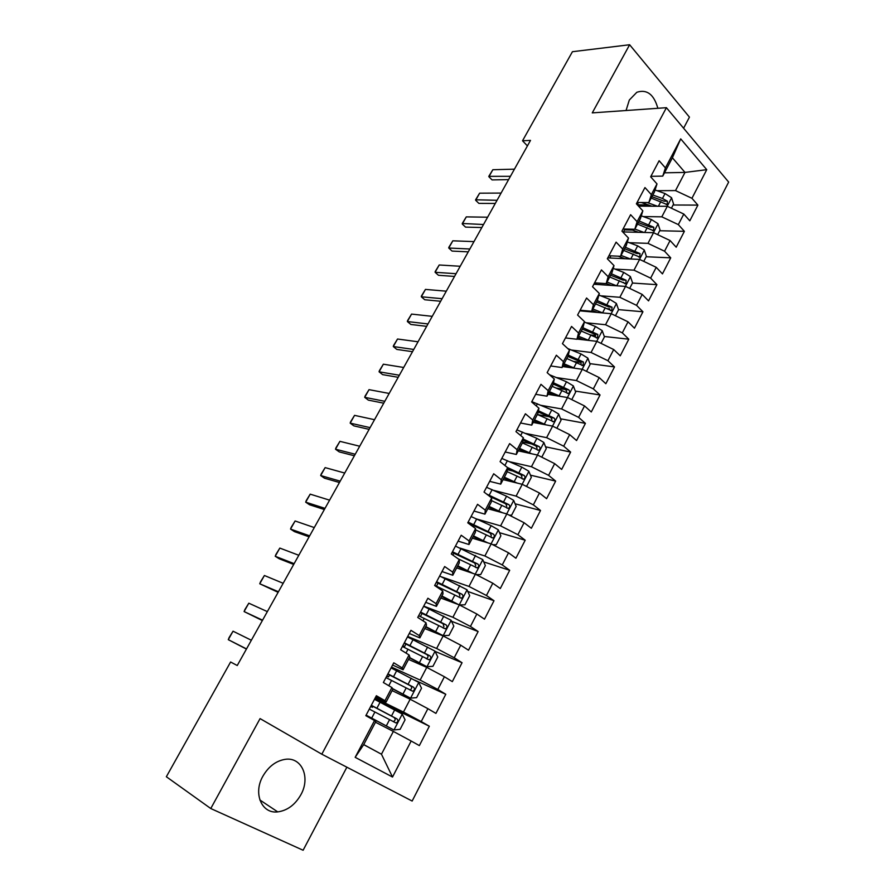 <?xml version="1.0" encoding="UTF-8"?>
<svg xmlns="http://www.w3.org/2000/svg" width="895" height="895" viewBox="0 0 895 895"><rect width="100%" height="100%" fill="white"/><g stroke="black" fill="none" stroke-linecap="round" stroke-linejoin="round"><path stroke-width="1.34" d="M657.859 108.295C653.932 94.367 646.928 89.03 636.848 92.263L629.319 100.027L626.053 110.521M262.873 776.222C252.927 793.451 261.72 814.014 277.741 811.888C287.373 810.557 295.093 804.829 300.888 794.715C310.744 777.397 301.749 756.655 285.113 759.352C275.951 760.884 268.545 766.512 262.873 776.222M683.601 128.22L689.441 117.133L629.632 44.75L572.431 51.709L522.523 140.795L527.423 145.896M412.147 801.047L728.653 182.077L666.417 107.691L321.82 754.205L412.147 801.047M321.82 754.205L260.076 718.607L210.772 808.532L303.114 850.25L346.868 767.205M363.717 744.584L381.46 754.216L392.513 777.039L411.163 741.015L419.352 745.591L429.331 726.237L421.221 721.56L427.888 708.672L435.932 713.404L445.788 694.285L437.823 689.463L444.412 676.743L452.322 681.621L462.055 662.725L454.224 657.758L460.735 645.194L468.51 650.206L478.131 631.546L470.434 626.444L476.856 614.015L484.497 619.172L494.006 600.735L486.444 595.499L492.798 583.227L500.305 588.518L509.691 570.294L502.263 564.924L508.539 552.797L515.912 558.223L525.197 540.211L517.892 534.707L524.09 522.725L531.35 528.274L540.524 510.486L533.342 504.858L539.472 493.011L546.599 498.683L555.661 481.096L548.601 475.346L554.665 463.644L561.668 469.439L570.63 452.064L563.693 446.191L569.679 434.623L576.57 440.541L585.419 423.357L578.606 417.372L584.524 405.927L591.293 411.968L600.042 394.975L593.34 388.877L599.191 377.578L605.848 383.72L614.507 366.928L607.918 360.719L613.701 349.542L620.246 355.796L628.793 339.194L622.316 332.873L628.033 321.82L634.465 328.185L642.934 311.773L636.558 305.352L642.207 294.421L648.539 300.888L656.908 284.655L650.643 278.132L656.225 267.325L662.445 273.892L670.724 257.838L664.56 251.215L670.087 240.542L676.206 247.199L684.384 231.324L678.332 224.611L683.802 214.05L689.81 220.808L697.899 205.112L673.096 205M392.513 777.039L355.17 757.327L374.535 720.542L375.799 721.627L363.694 744.64L381.46 754.216L393.353 731.428L375.475 722.231M664.482 172.824L684.999 172.411L706.748 169.681L680.715 138.87L665.421 167.924L659.134 160.731L650.654 176.796L656.997 183.922L651.347 194.651L644.959 187.558L636.379 203.803L642.834 210.84L637.117 221.691L630.617 214.699L621.935 231.134L628.503 238.059L622.719 249.045L616.107 242.142L607.325 258.767L614.004 265.602L608.164 276.712L601.429 269.921L592.535 286.736L599.337 293.459L593.43 304.692L586.583 298.013L577.588 315.029L584.502 321.641L578.528 333.007L571.558 326.44L562.452 343.658L569.5 350.158L563.436 361.658L556.354 355.214L547.147 372.633L554.307 379.01L548.176 390.656L540.96 384.313L531.641 401.956L538.935 408.209L532.738 419.99L525.399 413.781L515.967 431.625L523.385 437.767L517.109 449.682L509.635 443.596L500.092 461.652L507.644 467.671L501.289 479.731L493.693 473.768L484.027 492.049L491.713 497.933L485.28 510.139L477.55 504.31L467.761 522.825L475.581 528.565L469.081 540.927L461.205 535.232L451.304 553.971L459.258 559.588L452.669 572.095L444.658 566.535L434.634 585.509L442.734 590.98L436.066 603.644L427.899 598.229L417.752 617.438L425.998 622.763L419.252 635.595L410.939 630.326L400.669 649.77L409.06 654.95L402.224 667.938L393.766 662.815L383.362 682.516L391.909 687.539L384.984 700.684L376.37 695.728L365.831 715.676L374.535 720.542M706.748 169.681L691.947 198.298L697.899 205.112M210.772 808.532L166.347 776.737L230.608 661.998L237.242 665.522L530.5 140.392L522.523 140.795M638.515 206.141L667.312 206.297L661.819 216.825L643.281 216.579M683.802 214.05L667.312 206.297M678.332 224.611L661.819 216.825M680.715 138.87L672.391 157.788L662.759 176.114L650.9 176.326M665.421 167.924L662.759 176.114M622.663 231.906L653.54 232.7L647.991 243.35L629.286 242.702M670.087 240.542L653.54 232.7M664.56 251.215L647.991 243.35M656.997 183.922L654.435 191.933L648.853 202.538L637.061 202.505M651.347 194.651L648.853 202.538M607.783 257.905L639.612 259.405L633.996 270.167L615.111 269.115M656.225 267.325L639.612 259.405M650.643 278.132L633.996 270.167M642.834 210.84L640.44 218.537L634.801 229.265L623.065 228.986M637.117 221.691L634.801 229.265M593.866 284.23L625.527 286.411L619.843 297.297L600.746 295.809M642.207 294.421L625.527 286.411M636.558 305.352L619.843 297.297M628.503 238.059L626.287 245.443L620.582 256.294L608.913 255.757M622.719 249.045L620.582 256.294M579.803 310.833L611.274 313.72L605.535 324.728L586.18 322.782M628.033 321.82L611.274 313.72M622.316 332.873L605.535 324.728M614.004 265.602L611.967 272.651L606.195 283.625L594.593 282.842M608.164 276.712L606.195 283.625M577.04 339.06L596.864 341.342L591.058 352.473L571.413 350.034M613.701 349.542L596.864 341.342M607.918 360.719L591.058 352.473M599.337 293.459L597.491 300.183L591.651 311.281L580.128 310.229M593.43 304.692L591.651 311.281M562.586 366.536L582.287 369.277L576.414 380.543L556.41 377.567M599.191 377.578L582.287 369.277M593.34 388.877L576.414 380.543M584.502 321.641L582.846 328.029L576.939 339.25L565.483 337.93M578.528 333.007L576.939 339.25M547.964 394.326L567.542 397.537L561.601 408.937L541.173 405.368M584.524 405.927L567.542 397.537M578.606 417.372L561.601 408.937M569.5 350.158L568.023 356.188L562.049 367.554L550.671 365.954M563.436 361.658L562.049 367.554M533.185 422.429L552.629 426.132L546.61 437.655L525.667 433.448M569.679 434.623L552.629 426.132M563.693 446.191L546.61 437.655M554.307 379.01L553.032 384.693L546.99 396.183L535.691 394.303M548.176 390.656L546.99 396.183M518.227 450.856L537.537 455.052L531.451 466.72L509.848 461.786M554.665 463.644L537.537 455.052M548.601 475.346L531.451 466.72M538.935 408.209L537.873 413.524L531.753 425.147L520.532 422.988M532.738 419.99L531.753 425.147M503.102 479.619L522.266 484.318L516.113 496.121L493.682 490.359M539.472 493.011L522.266 484.318M533.342 504.858L516.113 496.121M523.385 437.767L522.523 442.689L516.337 454.459L505.194 451.997M517.109 449.682L516.337 454.459M487.797 508.707L506.827 513.931L500.596 525.868L477.08 519.145M524.09 522.725L506.827 513.931M517.892 534.707L500.596 525.868M507.644 467.671L506.995 472.213L500.73 484.117L489.677 481.353M501.289 479.731L500.73 484.117M472.314 538.141L491.187 543.891L484.889 555.974L459.885 548.053M508.539 552.797L491.187 543.891M502.263 564.924L484.889 555.974M491.713 497.933L491.288 502.084L484.945 514.133L473.981 511.056M485.28 510.139L484.945 514.133M456.651 567.922L475.368 574.21L468.991 586.438L441.604 576.883M492.798 583.227L475.368 574.21M486.444 595.499L468.991 586.438M475.581 528.565L475.379 532.312L468.969 544.507L458.095 541.117M469.081 540.927L468.969 544.507M440.799 598.05L459.359 604.897L452.904 617.281L423.738 606.128M476.856 614.015L459.359 604.897M470.434 626.444L452.904 617.281M459.258 559.588L459.292 562.91L452.792 575.25L442.007 571.547M452.669 572.095L452.792 575.25M424.756 628.547L443.159 635.953L436.626 648.483L407.717 636.434M460.735 645.194L443.159 635.953M454.224 657.758L436.626 648.483M442.734 590.98L442.991 593.877L436.424 606.374L425.74 602.335M436.066 603.644L436.424 606.374M408.534 659.402L426.758 667.39L420.147 680.077L391.507 667.099M444.412 676.743L426.758 667.39M437.823 689.463L420.147 680.077M425.998 622.763L426.501 625.225L419.856 637.878L409.261 633.492M419.252 635.595L419.856 637.878M392.099 690.627L410.156 699.219L403.455 712.051L375.106 698.134M427.888 708.672L410.156 699.219M421.221 721.56L403.455 712.051M409.06 654.95L409.809 656.964L403.074 669.773L392.592 665.041M402.224 667.938L403.074 669.773M411.163 741.015L393.353 731.428M391.909 687.539L392.905 689.094L386.092 702.06L375.71 696.981M384.984 700.684L386.092 702.06M629.632 44.75L592.266 112.882L666.417 107.691M657.109 190.713L675.512 190.59L684.999 172.411L672.391 157.788M355.17 757.327L363.694 744.64M691.947 198.298L675.512 190.59M429.331 726.237L374.524 699.241M445.788 694.285L414.799 680.166M462.055 662.725L435.093 651.392M478.131 631.546L451.55 621.275M494.006 600.735L467.772 591.45M509.691 570.294L483.759 561.926M525.197 540.211L499.522 532.704M471.81 524.593L469.103 523.799M540.524 510.486L515.072 503.773M493.201 498.012L491.086 497.452M555.661 481.096L530.422 475.156M512.902 471.027L507.353 469.718M570.63 452.064L545.57 446.829M531.563 443.909L522.635 442.04M585.419 423.357L560.527 418.804M549.396 416.768L537.783 414.642M600.042 394.975L575.306 391.07M565.92 389.594L556.276 388.072M614.507 366.928L589.894 363.639M581 362.441L574.042 361.513M628.793 339.194L604.304 336.486M595.555 335.524L591.181 335.043M642.934 311.773L618.546 309.625M609.775 308.864L607.392 308.652M656.908 284.655L632.463 283.044M623.714 282.473L622.853 282.406M670.724 257.838L646.156 256.742M684.384 231.324L659.704 230.731M632.441 230.071L624.632 229.881M648.282 204.888L637.855 204.843M246.528 648.909L228.281 639.668L229.165 637.486L233.047 631.199L251.361 640.249M233.047 631.199L228.281 639.668L246.427 649.076M366.077 715.206L393.834 729.951L400.11 729.347L405.077 719.793L402.157 713.997L374.49 699.297M393.834 729.951L366.122 715.127M369.311 709.097L396.026 722.981C398.096 721.952 398.432 720.609 397.011 718.931L371.313 705.294M371.246 705.428L394.024 717.443C395.747 719.188 395.478 720.564 393.229 721.571L396.026 722.981M370.821 706.233L372.488 707.318L370.664 706.524M262.571 620.168L244.1 611.565L244.928 609.506L248.81 603.196L267.348 611.609M248.81 603.196L244.1 611.565L262.358 620.548M278.446 591.752L259.751 583.775L260.512 581.828L264.405 575.496L283.167 583.294M264.405 575.496L259.751 583.775L278.11 592.333M392.838 688.971L410.436 698.134L416.611 697.641L421.523 688.21L418.659 682.359L391.07 667.916M410.436 698.134L392.603 688.624M385.958 677.604L412.662 691.208C414.665 690.19 414.967 688.859 413.579 687.215L387.938 673.846M387.803 674.103L410.57 685.816C412.259 687.517 412.013 688.881 409.843 689.9L412.662 691.208M386.964 675.691L388.553 676.922L386.651 676.273M409.362 657.814L426.837 666.697L432.923 666.327L437.767 656.997L434.959 651.112L407.46 636.916M426.837 666.697L409.518 657.523M402.403 646.492L429.097 659.828C431.032 658.809 431.312 657.489 429.947 655.867L404.361 642.778M404.16 643.147L426.904 654.569C428.571 656.236 428.358 657.579 426.255 658.608L429.097 659.828M402.918 645.496L404.417 646.872L402.459 646.369M294.131 563.649L275.224 556.276L275.928 554.452L279.833 548.087L298.807 555.28M279.833 548.087L275.224 556.276L279.195 558.76L293.694 564.432M309.659 535.848L290.539 529.079L291.177 527.356L295.104 520.979L314.279 527.569M295.104 520.979L290.539 529.079L294.444 531.619L309.111 536.832M425.595 626.959L443.193 635.629L449.033 635.383L453.821 626.164L451.069 620.235L423.648 606.284M443.047 635.629L425.796 626.567M418.647 615.738L445.33 628.816C447.198 627.798 447.455 626.489 446.124 624.9L420.583 612.079M420.326 612.572L443.047 623.703L443.909 626.645M459.426 604.93L464.952 604.796L469.685 595.701L466.989 589.727L439.646 576.011M455.689 603.543L441.627 596.473M458.52 604.584L441.884 595.981M434.713 585.364L461.361 598.184C463.174 597.166 463.42 595.869 462.1 594.302L436.626 581.739M436.301 582.343L459.001 593.195L459.907 596.014M325.019 508.36L305.687 502.162L306.269 500.551L310.196 494.152L329.584 500.16M310.196 494.152L305.687 502.162L309.536 504.758L324.359 509.523M476.129 574.601L480.682 574.579L485.37 565.584L482.718 559.576L455.454 546.095M453.877 553.188L452.892 555.09M469.998 572.408L457.479 566.345M473.086 573.449L457.781 565.763M458.162 558.804L477.214 567.9C478.959 566.893 479.183 565.606 477.896 564.063L452.467 551.756M452.087 552.472L474.775 563.044L475.715 565.752M340.201 481.152L320.678 475.547L321.193 474.037L325.142 467.615L344.732 473.052M325.142 467.615L320.678 475.547L324.471 478.187L339.44 482.517M492.709 544.663L496.233 544.719L500.864 535.825L498.269 529.784L491.154 525.667L471.083 516.538M491.333 535.848L490.348 533.252L468.242 523.172M484.161 541.743L473.142 536.575M487.741 542.84L473.5 535.892M475.513 529.818L492.865 537.984C494.555 536.978 494.767 535.702 493.503 534.181L468.13 522.121M355.225 454.246L335.502 449.2L335.972 447.802L339.921 441.347L359.7 446.236M339.921 441.347L335.502 449.2L339.239 451.885L354.364 455.79M509.165 515.117L511.604 515.196L516.18 506.413L513.629 500.339L506.57 496.222L486.533 487.305M502.419 512.723L489.028 506.369M498.258 511.582L488.614 507.152M491.444 500.573L508.338 508.416C509.971 507.409 510.172 506.156 508.919 504.646L486.679 494.074M489.766 496.445L505.753 503.807L506.76 506.29M370.094 427.631L350.18 423.134L350.594 421.836L354.554 415.358L374.524 419.699M354.554 415.358L350.18 423.134L353.861 425.863L369.132 429.354M525.522 485.963L526.786 486.019L531.317 477.337L528.822 471.229L521.807 467.112L501.804 458.419M517.053 483.031L504.377 477.192M512.499 481.924L503.919 478.064M507.085 471.609L523.62 479.183C525.208 478.187 525.387 476.945 524.168 475.458L507.364 467.447M507.51 468.611L520.968 474.697L521.998 477.091M384.794 401.296L364.701 397.335L365.059 396.138L369.031 389.649L389.18 393.453M369.031 389.649L364.701 397.335L368.326 400.121L383.742 403.186M541.777 457.177L546.274 448.596L543.836 442.454L536.877 438.337L516.896 429.868M531.619 453.765L519.547 448.361M526.775 452.713L519.044 449.312M522.411 442.913L538.734 450.297C540.267 449.301 540.435 448.071 539.237 446.605L523.161 439.02M522.971 440.139L536.015 445.934L537.056 448.216M399.349 375.24L379.077 371.805L379.379 370.709L383.362 364.198L403.69 367.476M383.362 364.198L379.077 371.805L382.646 374.636L398.197 377.298M556.869 428.246L561.064 420.18L558.67 414.016L551.767 409.888L531.809 401.642M546.084 424.879L534.539 419.844M541.05 423.928L534.002 420.885M537.369 414.463L553.669 421.735C555.157 420.751 555.314 419.531 554.128 418.088L538.421 410.76M538.186 411.957L550.895 417.495L551.935 419.688M413.747 349.453L393.297 346.544L393.543 345.537L397.537 339.015L418.032 341.778M397.537 339.015L393.297 346.544L396.821 349.419L412.505 351.69M571.771 399.629L575.686 392.099L573.348 385.89L566.49 381.773L549.508 374.736M560.449 396.373L549.373 391.663M555.258 395.523L548.78 392.782M552.17 386.338L568.426 393.509C569.869 392.525 570.014 391.328 568.862 389.884L553.457 382.791M553.177 384.078L565.595 389.37L566.647 391.473M427.989 323.945L407.37 321.54L407.572 320.623L411.566 314.089L432.24 316.338M411.566 314.089L407.37 321.54L410.85 324.46L426.658 326.339M586.493 371.347L590.152 364.321L587.847 358.101L581.056 353.972L567.721 348.524M574.691 368.225L564.029 363.795M569.399 367.487L563.391 365.003M566.792 358.537L583.025 365.596L583.417 362.016L568.291 355.125M567.889 356.456L580.139 361.58L581.191 363.594M442.096 298.695L421.31 296.782L421.455 295.965L425.461 289.409L446.292 291.177M425.461 289.409L421.31 296.782L424.733 299.747L440.664 301.257M601.048 343.378L604.438 336.867L602.19 330.613L595.443 326.485L584.401 322.066M588.809 340.413L578.517 336.24M583.439 339.798L577.846 337.527M581.258 331.049L597.446 338.008L597.815 334.45L582.913 327.738M582.287 329.08L594.504 334.092L595.567 336.017M456.047 273.713L435.104 272.293L435.194 271.554L439.21 264.987L460.198 266.262M439.21 264.987L435.104 272.293L438.472 275.291L454.526 276.432M615.447 315.734L618.579 309.715L616.375 303.427L609.674 299.299L598.889 295.081M602.805 312.937L592.848 308.999M597.379 312.444L592.132 310.364M581.593 310.364L581.649 311.001M595.555 303.864L611.71 310.722L612.046 307.198L597.256 300.619M596.529 302.007L608.723 306.918L612.046 307.198M469.853 248.989L448.753 248.038L448.798 247.4L452.825 240.811L473.97 241.616M452.825 240.811L448.753 248.038L452.076 251.081L468.253 251.853M629.677 288.403L632.564 282.865L630.393 276.555L623.748 272.427L613.198 268.388M616.655 285.796L607.023 282.07M611.207 285.416L606.262 283.502M594.727 282.854L595.354 284.33M609.696 276.98L625.818 283.737L626.12 280.247L611.386 273.78M610.614 275.235L622.775 280.034L626.12 280.247M483.524 224.511L462.267 223.481L466.295 216.881L487.596 217.216M466.295 216.881L462.267 224.03L465.545 227.117L481.834 227.531M643.751 261.374L646.38 256.317L644.266 249.973L637.665 245.845L627.328 241.974M630.393 258.968L621.029 255.422M624.9 258.711L618.244 256.183M608.298 256.932L608.79 257.95M623.681 250.399L639.757 257.066L640.037 253.598L625.348 247.233M624.531 248.765L636.681 253.464L640.037 253.598M497.049 200.29L475.603 199.798L479.63 193.186L501.077 193.074M479.63 193.186L475.648 200.267L478.87 203.389L495.282 203.456M657.657 234.658L660.051 230.049L657.982 223.694L651.426 219.555L641.279 215.84M624.956 229.03L623.546 231.928M643.997 232.454L634.891 229.075M638.482 232.308L629.935 229.142M637.509 224.108L653.54 230.675L653.797 227.252L639.153 220.975M638.314 222.587L650.419 227.173L653.797 227.252M510.441 176.315L488.804 176.349L492.843 169.726L514.424 169.166M492.843 169.726L488.894 176.74L492.071 179.906L508.584 179.615M671.418 208.222L673.577 204.082L671.541 197.694L665.041 193.566L655.062 189.986M638.135 202.505L637.665 205.212M657.478 206.242L647.242 202.538M651.94 206.219L641.424 202.516M651.191 198.108L667.178 204.586L667.413 201.185L662.468 198.477L652.813 195.009M651.929 196.687L664.023 201.174L667.413 201.185M393.99 729.94L402.224 714.143M376.907 708.225L380.084 702.206M371.716 718.081L374.893 712.04M391.518 715.955L394.684 709.903M386.327 725.867L389.504 719.793M394.024 717.443L397.011 718.931M410.592 698.122L418.726 682.516M393.531 676.698L396.664 670.747M388.777 685.704L391.551 680.457M408.109 684.25L411.241 678.276M402.985 694.039L406.129 688.031M410.57 685.816L413.579 687.215M426.993 666.685L435.037 651.258M409.955 645.541L413.054 639.656M405.994 653.059L407.997 649.255M424.521 652.925L427.609 647.018M419.453 662.602L422.563 656.661M426.904 654.569L429.947 655.867M443.193 635.629L451.147 620.392M426.188 614.753L429.242 608.947M422.988 620.817L424.241 618.434M440.72 621.98L443.775 616.14M435.72 631.534L438.785 625.672M443.047 623.703L446.124 624.9M459.247 604.852L467.056 589.883M442.219 584.334L445.24 578.595M439.769 588.977L440.306 587.97M456.741 591.394L459.761 585.621M451.796 600.836L454.828 595.041M459.001 593.195L462.1 594.302M475.256 574.176L482.785 559.733M458.072 554.273L461.059 548.601M472.56 561.176L475.547 555.471M467.671 570.507L470.669 564.779M474.775 563.044L477.896 564.063M491.075 543.858L498.336 529.941M473.735 524.559L476.688 518.955M488.2 531.306L491.154 525.667M483.367 540.524L486.332 534.874M490.348 533.252L493.503 534.181M506.704 513.898L513.696 500.484M489.207 495.192L492.127 489.654M503.65 501.793L506.57 496.222M498.884 510.9L501.804 505.306M505.753 503.807L508.919 504.646M522.154 484.284L528.889 471.385M504.881 465.467L507.398 460.69M518.932 472.616L521.807 467.112M514.211 481.622L517.109 476.095M520.968 474.697L524.168 475.458M537.414 455.029L543.891 442.611M520.666 435.518L522.49 432.072M534.024 443.775L536.877 438.337M529.37 452.68L532.223 447.22M536.015 445.934L539.237 446.605M552.506 426.109L558.737 414.172M536.273 405.927L537.414 403.768M548.959 415.269L551.767 409.888M544.35 424.073L547.169 418.67M550.895 417.495L554.128 418.088M567.419 397.514L573.404 386.047M551.689 376.683L552.159 375.788M563.716 387.087L566.49 381.773M559.151 395.791L561.948 390.455M565.595 389.37L568.862 389.884M582.164 369.255L587.914 358.246M578.304 359.231L581.056 353.972M573.796 367.834L576.559 362.553M580.139 361.58L583.417 362.016M596.741 341.319L602.245 330.77M592.725 331.676L595.443 326.485M588.272 340.189L591.002 334.965M594.504 334.092L597.815 334.45M611.151 313.709L616.431 303.584M606.989 304.445L609.674 299.299M602.581 312.847L605.277 307.69M625.392 286.4L630.449 276.712M621.085 277.506L623.748 272.427M616.744 285.807L619.407 280.728M639.489 259.393L644.322 250.13M635.036 250.868L637.665 245.845M630.785 258.991L633.369 254.057M653.417 232.7L658.038 223.851M648.83 224.533L651.426 219.555M644.668 232.476L647.174 227.677M667.189 206.297L671.597 197.851M662.468 198.477L665.041 193.566M658.396 206.253L660.834 201.588M259.841 799.951L277.741 811.888M372.488 707.318L373.014 706.334M388.553 676.922L389.582 674.975M404.417 646.872L405.938 643.986M420.415 616.565L422.116 613.366M442.947 627.876L445.33 628.816M436.48 586.158L438.091 583.104M459.336 597.446L461.361 598.184M475.402 567.307L477.214 567.9M491.221 537.492L492.865 537.984M506.805 508.002L508.338 508.416M522.188 478.836L523.62 479.183M537.369 450.006L538.734 450.297M552.36 421.5L553.669 421.735M567.173 393.308L568.426 393.509M581.828 365.44L583.025 365.596M596.305 337.874L597.446 338.008M581.784 311.012L582.108 310.408M610.614 310.621L611.71 310.722M595.857 284.364L596.596 282.977M624.777 283.67L625.818 283.737M609.786 257.995L610.916 255.858M638.761 257.022L639.757 257.066M652.6 230.653L653.54 230.675M666.283 204.575L667.178 204.586"/></g></svg>
